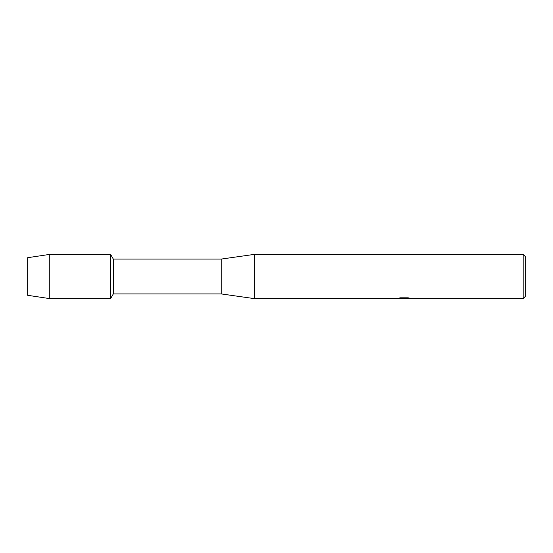 <?xml version="1.0" encoding="UTF-8"?>
<svg xmlns="http://www.w3.org/2000/svg" width="553" height="553" viewBox="0 0 553 553"><rect width="100%" height="100%" fill="white"/><g stroke="black" fill="none" stroke-linecap="round" stroke-linejoin="round"><path stroke-width="0.83" d="M397.158 298.53L254.38 298.62L221.2 293.92L113.317 293.92L110.6 298.62L49.77 298.62L27.65 295.302L27.65 257.698L49.77 254.38L110.6 254.38L113.317 259.081L221.2 259.081L254.38 254.38L523.138 254.38L525.35 256.592L525.35 296.408L523.138 298.62L405.902 298.62L410.146 298.261M113.317 293.92L113.317 259.081M110.6 298.62L110.6 254.38L110.6 298.62M221.2 293.92L221.2 259.081M254.38 298.62L254.38 254.38M404.243 298.565L402.079 298.565M403.794 298.62L402.854 298.62M523.138 298.62L523.138 254.38M397.158 298.585L404.589 298.281L398.222 298.281L400.296 297.811L408.149 297.811L410.43 298.337L405.826 298.606M397.966 298.565L404.105 298.475M398.437 298.226L404.589 298.281M49.77 298.62L49.77 254.38M27.65 295.302L27.65 257.698M403.835 298.565L405.826 298.565"/></g></svg>

